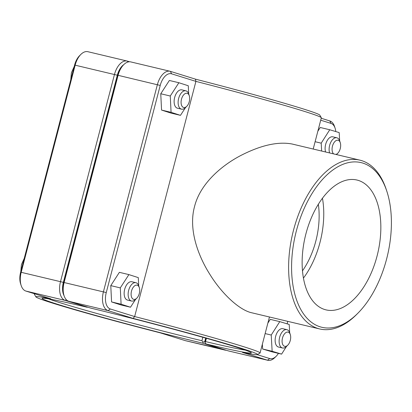 <?xml version="1.0" encoding="UTF-8"?>
<svg xmlns="http://www.w3.org/2000/svg" width="412" height="412" viewBox="0 0 412 412"><rect width="100%" height="100%" fill="white"/><g stroke="black" fill="none" stroke-linecap="round" stroke-linejoin="round"><path stroke-width="0.62" d="M321.308 117.688L319.789 115.103A114.5 3.595 -165.4 0 0 195.427 79.14L170.413 71.364A16.609 9.26 103.4 0 0 170.074 71.271A16.609 9.26 103.4 0 0 157.374 84.671L103.417 291.814A16.609 9.26 103.4 0 0 108.088 310.633L133.102 318.409A114.5 3.595 14.6 0 1 257.407 354.593L259.993 353.079A116.622 3.662 -165.4 0 0 260.08 352.981A116.622 3.662 -165.4 0 0 134.652 316.55L110.334 308.99A14.487 8.075 -76.6 0 1 106.26 292.572L160.217 85.433A14.487 8.075 -76.6 0 1 171.593 73.82L195.911 81.385A116.622 3.662 14.6 0 1 321.308 117.688A116.622 3.662 14.6 0 1 321.334 117.811L313.202 149.036M195.427 79.14L195.911 81.385L134.652 316.55L133.102 318.409M386.837 191.276L386.26 189.525A86.762 48.369 103.4 0 0 359.867 160.144L292.093 144.009C277.976 141.357 260.842 145.204 240.701 155.556C221.265 165.717 200.134 183.865 194.531 206.597C188.335 229.17 197.894 255.43 209.785 274.238C221.908 293.983 239.671 310.318 251.907 312.816L319.681 328.951A86.762 48.369 103.4 0 0 356.483 314.613L357.786 313.311A84.64 47.184 -76.6 0 1 294.874 294.364A84.64 47.184 -76.6 0 1 322.132 179.843A84.64 47.184 -76.6 0 1 386.837 191.276A84.64 47.184 -76.6 0 1 386.616 258.993A84.64 47.184 -76.6 0 1 357.786 313.311M186.791 106.301L185.488 107.604A9.425 5.253 -76.6 0 1 181.486 109.159A9.425 5.253 -76.6 0 1 178.561 98.777A9.425 5.253 -76.6 0 1 185.853 90.825A9.425 5.253 -76.6 0 1 188.722 94.018L189.299 95.769A7.303 4.074 103.4 0 0 183.711 94.781A7.303 4.074 103.4 0 0 181.362 104.663A7.303 4.074 103.4 0 0 186.791 106.301A7.303 4.074 103.4 0 0 189.278 101.61A7.303 4.074 103.4 0 0 189.299 95.769M185.853 90.825L181.857 89.873A9.425 5.253 103.4 0 0 174.564 97.824A9.425 5.253 103.4 0 0 177.495 108.212L181.486 109.159M185.508 107.584L180.477 115.35L170.959 113.089L161.555 110.066L160.757 93.756L169.363 80.469L178.875 82.73L188.279 85.758L188.681 93.895M160.757 93.756L170.269 96.017L178.875 82.73M161.555 110.066L171.073 112.327L170.269 96.017M180.477 115.35L171.073 112.327M333.612 153.892A7.303 4.074 -76.6 0 1 332.474 146.147A7.303 4.074 -76.6 0 1 336.393 140.446A7.303 4.074 -76.6 0 1 340.281 142.727L339.704 140.976A9.425 5.253 103.4 0 0 336.836 137.783A9.425 5.253 103.4 0 0 329.631 145.39A9.425 5.253 103.4 0 0 329.61 152.94M336.46 154.572L336.46 154.572A9.425 5.253 103.4 0 0 336.47 154.562L337.773 153.259A7.303 4.074 -76.6 0 1 335.883 154.433M340.281 142.727A7.303 4.074 -76.6 0 1 337.773 153.259M325.614 151.992A9.425 5.253 -76.6 0 1 325.635 144.437A9.425 5.253 -76.6 0 1 332.844 136.83L336.836 137.783M317.832 131.258L320.237 127.488L329.749 129.754L321.211 143.16L321.648 151.044M315.113 141.707L321.211 143.16M339.663 140.852L339.2 132.597L329.749 129.754M136.81 298.17L135.507 299.478A9.425 5.253 -76.6 0 1 131.51 301.033A9.425 5.253 -76.6 0 1 128.58 290.651A9.425 5.253 -76.6 0 1 135.872 282.699A9.425 5.253 -76.6 0 1 138.741 285.887L139.318 287.643A7.303 4.074 103.4 0 0 133.735 286.654A7.303 4.074 103.4 0 0 131.382 296.537A7.303 4.074 103.4 0 0 136.81 298.17A7.303 4.074 103.4 0 0 139.297 293.483A7.303 4.074 103.4 0 0 139.318 287.643M135.872 282.699L131.881 281.746A9.425 5.253 103.4 0 0 124.584 289.698A9.425 5.253 103.4 0 0 127.514 300.08L131.51 301.033M135.527 299.452L130.496 307.223L120.984 304.957L111.58 301.934L110.776 285.624L119.382 272.337L128.894 274.603L138.298 277.626L138.7 285.763M110.776 285.624L120.294 287.89L128.894 274.603M111.58 301.934L121.092 304.2L120.294 287.89M130.496 307.223L121.092 304.2M290.3 334.601L289.724 332.844A9.425 5.253 103.4 0 0 286.86 329.657A9.425 5.253 103.4 0 0 279.65 337.258A9.425 5.253 103.4 0 0 282.493 347.991A9.425 5.253 103.4 0 0 286.489 346.435L287.797 345.127A7.303 4.074 -76.6 0 1 283.183 345.271A7.303 4.074 -76.6 0 1 282.493 338.02A7.303 4.074 -76.6 0 1 286.412 332.314A7.303 4.074 -76.6 0 1 290.3 334.601A7.303 4.074 -76.6 0 1 287.797 345.127M282.493 347.991L278.497 347.038A9.425 5.253 -76.6 0 1 275.659 336.31A9.425 5.253 -76.6 0 1 282.864 328.704L286.86 329.657M267.852 323.132L270.257 319.362L279.769 321.628L271.23 335.033L272.141 351.276L281.592 354.119L286.479 346.441M265.132 333.581L271.23 335.033M289.682 332.726L289.219 324.465L279.769 321.628M272.141 351.276L262.629 349.01L272.08 351.853L281.592 354.119M262.629 349.01L262.356 344.226M129.523 61.774L127.509 61.146A16.609 9.26 103.4 0 0 127.169 61.053A16.609 9.26 103.4 0 0 114.469 74.459L60.513 281.597A16.609 9.26 103.4 0 0 65.184 300.415L87.617 307.131M257.407 354.593A114.5 3.595 14.6 0 1 242.477 352.425L267.491 360.206A16.609 9.26 103.4 0 0 267.826 360.299L228.536 350.947A16.609 9.26 -76.6 0 1 228.197 350.854L206.139 343.994A108.14 3.399 -165.4 0 0 251.31 352.775A108.14 3.399 -165.4 0 0 196.163 335.414A108.14 3.399 -165.4 0 0 90.856 308.14L68.799 301.28A16.609 9.26 -76.6 0 1 64.081 295.744A14.487 8.075 -76.6 0 1 63.355 282.359L117.312 75.216A14.487 8.075 -76.6 0 1 123.739 64.658A16.609 9.26 -76.6 0 1 130.784 61.913L170.074 71.271M206.139 343.994L204.991 342.588L204.975 341.538L203.095 342.135L201.932 340.729A106.018 3.332 14.6 0 1 48.688 298.901M203.095 342.135L202.524 343.134L224.581 349.994A16.609 9.26 103.4 0 0 224.921 350.087A16.609 9.26 103.4 0 0 226.183 350.226M87.241 307.275A108.14 3.399 -165.4 0 0 42.122 298.288A108.14 3.399 -165.4 0 0 94.348 315.056A108.14 3.399 -165.4 0 0 202.524 343.134M224.921 350.087L185.632 340.729A16.609 9.26 -76.6 0 1 185.292 340.636L160.278 332.86A114.5 3.595 14.6 0 1 35.916 296.897A114.5 3.595 14.6 0 1 50.903 298.844L25.889 291.063A16.609 9.26 -76.6 0 1 21.177 285.531A16.609 9.26 -76.6 0 1 21.218 272.244L75.175 65.106A16.609 9.26 -76.6 0 1 80.834 54.446A16.609 9.26 -76.6 0 1 87.88 51.701L127.169 61.053M202.828 337.279L201.932 340.729M204.785 341.491L205.67 338.082M35.252 293.977A116.622 3.662 -165.4 0 0 34.371 294.189A116.622 3.662 -165.4 0 0 34.397 294.312L35.916 296.897M80.834 54.446L79.526 55.749A14.487 8.075 103.4 0 0 74.593 65.05L20.636 272.188A14.487 8.075 103.4 0 0 20.6 283.78L21.177 285.531M117.502 75.262L118.084 75.319A16.609 9.26 -76.6 0 1 123.739 64.658L122.436 65.966A14.487 8.075 103.4 0 0 117.502 75.262L63.546 282.4A14.487 8.075 103.4 0 0 63.505 293.993L64.081 295.744A16.609 9.26 -76.6 0 1 64.128 282.457L118.084 75.319L160.217 85.433M245.279 350.112A106.018 3.332 14.6 0 1 205.547 341.589L206.402 338.288M320.716 120.201L330.991 123.394A14.487 8.075 -76.6 0 1 335.105 128.22L334.529 126.469A16.609 9.26 103.4 0 0 329.816 120.937L321.216 118.265M205.547 341.589L204.991 342.588M267.826 360.299A16.609 9.26 103.4 0 0 274.871 357.554L276.179 356.251A14.487 8.075 -76.6 0 1 269.736 358.564L257.196 354.665M335.105 128.22A14.487 8.075 -76.6 0 1 335.79 131.572M287.777 321.355L287.133 323.837M278.424 353.362A14.487 8.075 -76.6 0 1 276.179 356.251M205.861 338.139L204.975 341.538M318.332 204.28A58.901 32.836 -76.6 0 1 302.485 270.833M322.452 198.234A66.739 37.204 -76.6 0 1 303.443 278.09M305.905 233.887A66.739 37.204 -76.6 0 1 356.947 180.029A66.739 37.204 -76.6 0 1 377.68 253.571A66.739 37.204 -76.6 0 1 326.031 309.881A66.739 37.204 -76.6 0 1 305.905 233.887M359.867 160.144A86.762 48.369 103.4 0 0 292.726 233.347A86.762 48.369 103.4 0 0 319.681 328.951M66.255 299.632L65.184 300.415L25.889 291.063M63.355 282.359L20.636 272.188M117.312 75.216L74.593 65.05M127.921 62.011L127.509 61.146M224.834 349.809L185.292 340.636M63.546 282.4L106.26 292.572M68.799 301.28L108.088 310.633L110.334 308.99M269.736 358.564L267.491 360.206L228.197 350.854M330.991 123.394L329.816 120.937M171.593 73.82L170.413 71.364M260.08 352.981L269.453 316.993M70.771 79.717L71.4 72.79L74.212 66.507M20.796 271.59L21.419 264.664L24.236 258.375M34.371 294.189L34.49 293.735"/></g></svg>
